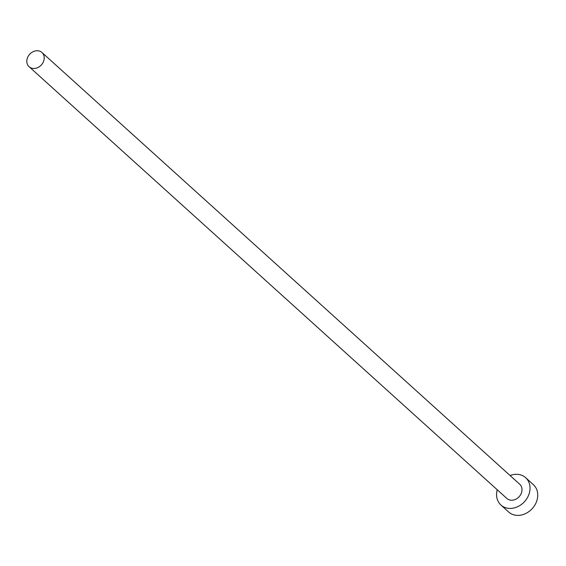 <?xml version="1.0" encoding="UTF-8"?>
<svg xmlns="http://www.w3.org/2000/svg" width="566" height="566" viewBox="0 0 566 566"><rect width="100%" height="100%" fill="white"/><g stroke="black" fill="none" stroke-linecap="round" stroke-linejoin="round"><path stroke-width="0.85" d="M32.488 68.352A9.587 7.917 -47.9 0 0 42.74 63.088A9.587 7.917 -47.9 0 0 41.948 52.489A9.587 7.917 -47.9 0 0 38.552 50.848A9.587 7.917 -47.9 0 0 28.3 56.112A9.587 7.917 -47.9 0 0 29.092 66.71A9.587 7.917 -47.9 0 0 32.488 68.352M29.092 66.71L506.867 498.469A9.587 7.917 -47.9 0 0 510.263 500.111A9.587 7.917 -47.9 0 0 520.515 494.847A9.587 7.917 -47.9 0 0 519.722 484.248L41.948 52.489M497.224 489.753A18.43 15.225 -47.9 0 0 500.938 505.035A18.43 15.225 -47.9 0 0 507.469 508.19A18.43 15.225 -47.9 0 0 527.179 498.066A18.43 15.225 -47.9 0 0 525.651 477.69A18.43 15.225 -47.9 0 0 519.121 474.534A18.43 15.225 -47.9 0 0 510.072 475.532M500.938 505.035L508.643 511.997A18.43 15.225 -47.9 0 0 515.173 515.152A18.43 15.225 -47.9 0 0 534.891 505.035A18.43 15.225 -47.9 0 0 533.363 484.652L525.651 477.69"/></g></svg>
